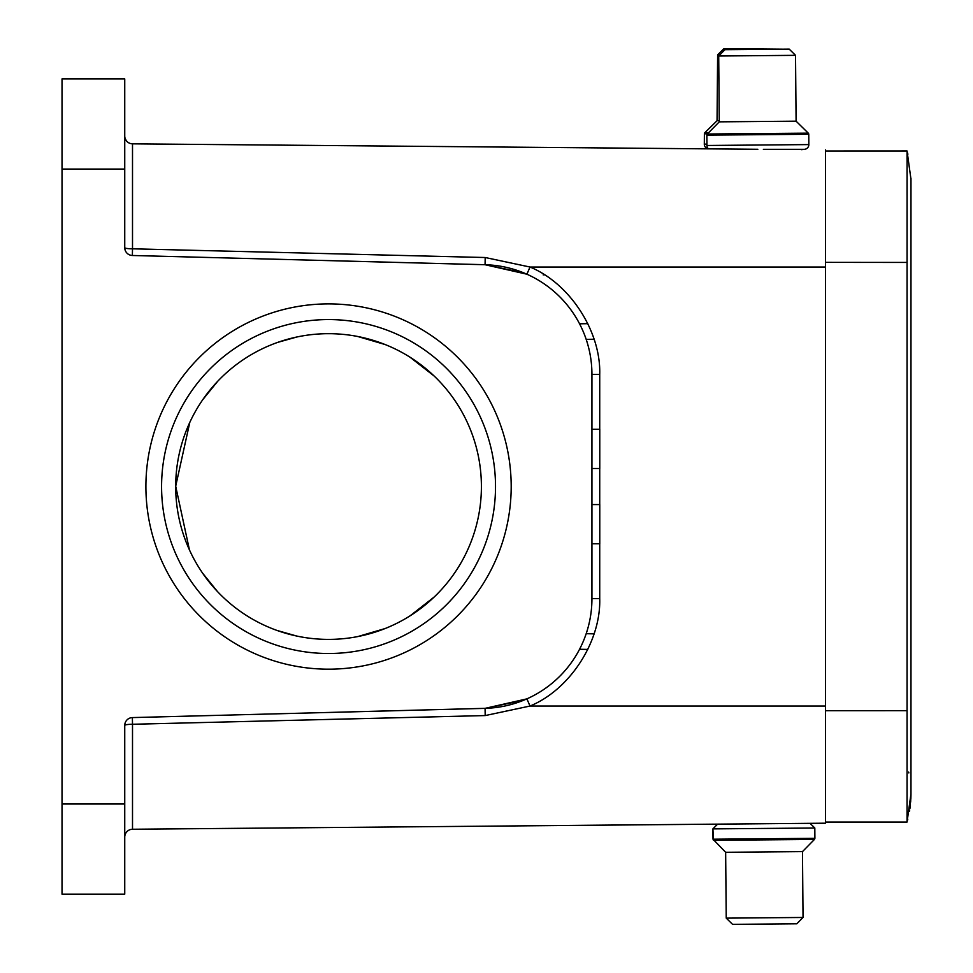 <?xml version="1.0" encoding="UTF-8"?>
<svg xmlns="http://www.w3.org/2000/svg" width="973" height="973" viewBox="0 0 973 973"><rect width="100%" height="100%" fill="white"/><g stroke="black" fill="none" stroke-linecap="round" stroke-linejoin="round"><path stroke-width="1.46" d="M124.739 135.989A7.845 7.845 0 0 0 132.51 143.834A7.845 7.845 0 0 1 130.127 143.432L128.545 142.715A7.845 7.845 0 0 1 126.417 140.83L125.176 138.58A7.845 7.845 0 0 1 124.739 135.989A7.845 7.845 0 0 0 132.51 143.834L757.858 149.283M763.367 149.331L804.185 149.331A4.707 4.707 0 0 0 808.843 144.588L808.758 134.262L706.848 135.15L706.945 145.476L808.843 144.588M710.193 148.869L711.604 148.881M706.945 145.476A4.707 4.707 0 0 0 708.417 148.857L708.94 148.857M709.925 148.869L710.813 148.881M778.497 823.608L825.53 823.194L825.53 149.878M591.706 367.453L591.937 374.435L599.721 374.435C601.034 331.343 569.728 283.338 530.03 267.04L485.199 257.517L132.51 248.808L132.364 255.485L485.065 264.729A109.742 109.742 0 0 1 591.937 374.435L591.937 598.638A109.742 109.742 0 0 1 485.065 708.344L132.364 717.587A7.845 7.845 0 0 0 124.739 725.42L124.739 894.163L62.029 894.163L124.739 894.163M907.079 151.131L907.055 262.43L825.53 262.357M907.055 230.248L907.055 211.056M907.055 194.722L907.055 180.26M907.055 173.486L907.055 168.499M907.055 159.037L907.055 153.612M825.53 822.039L907.055 822.039L910.971 793.822L907.055 822.039L907.055 710.679L907.055 822.039L910.971 793.822L910.971 179.251L907.043 150.997L825.53 151.034L907.055 151.034L825.53 151.034L907.055 151.034L825.53 151.034L907.055 151.034L910.971 179.239M907.055 153.503L907.055 156.823M907.055 212.467L907.055 216.115M127.341 831.246L128.095 830.65M128.923 830.151L129.798 829.75M130.71 829.47L131.635 829.3M132.133 829.264L132.523 829.251A7.845 7.845 180 0 0 124.739 837.084A7.845 7.845 180 0 1 132.51 829.251L132.437 829.251M825.53 823.194L132.51 829.251L132.51 724.265L485.199 715.569L530.03 706.033C569.983 689.65 601.01 641.475 599.721 598.638L591.937 598.638L591.706 605.692M763.513 823.742L717.575 824.143L763.513 823.742M764.121 823.73L810.059 823.328L764.121 823.73M485.199 257.517L485.065 264.717L132.364 255.485A7.845 7.845 0 0 1 124.739 247.653L124.739 78.922L62.029 78.922L62.029 894.163M511.19 486.536A182.644 182.644 0 0 1 328.546 669.181A182.644 182.644 0 0 1 145.901 486.536A182.644 182.644 0 0 1 328.546 303.892A182.644 182.644 0 0 1 511.19 486.536M545.184 284.578L548.723 287.157M825.53 267.052L530.03 267.04L526.892 274.204L485.065 264.729L523.766 272.878M825.53 710.716L907.055 710.679L907.055 262.43M907.055 487.485L907.055 424.325M452.676 575.748L455.595 571.528M458.04 567.758L458.903 566.359M325.809 639.37L331.063 639.37M357.748 636.585L385.101 628.546M410.107 615.812L434.189 597.008M434.189 376.065L410.107 357.261M385.101 344.527L357.748 336.5M331.063 333.703L325.76 333.703M458.818 406.568L458.04 405.315M455.595 401.545L452.676 397.337M479.835 464.693L479.239 460.898M479.239 512.175L479.835 508.38M587.826 649.417L579.555 649.271L587.826 649.417M328.546 639.395A152.858 152.858 0 0 0 481.404 486.536A152.858 152.858 0 0 0 328.546 333.678A152.858 152.858 0 0 0 175.687 486.536A152.858 152.858 0 0 0 328.546 639.395M579.555 323.802L587.801 323.668M296.753 337.023L277.828 342.338M217.794 381.185L202.81 399.611M189.796 422.391L175.687 486.196L189.443 549.903M202.591 573.146L217.429 591.499M277.013 630.443L296.716 636.05M495.512 486.536A166.967 166.967 0 0 1 328.546 653.503A166.967 166.967 0 0 1 161.579 486.536A166.967 166.967 0 0 1 328.546 319.57A166.967 166.967 0 0 1 495.512 486.536M907.748 819.473L907.055 821.638M907.055 820.142L907.055 815.861M907.055 764.413L907.055 761.178M907.055 748.979L907.055 741.973M907.055 733.253L907.055 723.596M907.055 718.062L907.055 710.716M523.766 700.207L485.065 708.356L132.364 717.587L132.51 724.265A7.845 1.155 0 0 0 124.739 725.42M548.906 685.77L545.184 688.507M485.199 715.569L485.065 708.356L526.892 698.869L530.017 706.033L825.53 706.033M591.888 601.582L591.937 543.773L599.769 543.773L599.769 504.573L591.937 504.573L591.937 468.5L599.769 468.5L599.769 429.3L591.937 429.3L591.937 374.435L591.937 429.3M802.47 851.618L814.45 839.431L802.47 851.618L803.041 917.466L796.826 923.791L732.56 924.35L726.235 918.135L803.041 917.466L802.47 851.618L725.651 852.287L713.002 839.213L814.9 838.325L814.815 827.999L712.905 828.887L717.575 824.143M708.38 148.82A4.707 4.707 0 0 1 704.306 144.113L706.933 144.138M801.46 149.672A4.707 4.707 0 0 0 803.236 149.331M719.266 120.725L717.052 120.713L704.866 132.693L708.599 132.717L704.866 132.693A1.569 1.569 90.5 0 0 704.391 133.787L704.306 144.113M717.052 120.713L717.624 54.865L723.948 48.65L783.374 49.173M719.801 54.889L717.624 54.865M706.848 135.15A1.569 1.569 89.5 0 1 707.298 134.031L808.283 133.155A1.569 1.569 -90.5 0 1 808.758 134.262M707.298 134.031L719.278 121.844L796.096 121.175L795.525 55.339L718.706 56.008L724.921 49.684L789.2 49.112L795.525 55.339M808.283 133.155L796.096 121.175M719.278 121.844L718.706 56.008M132.51 143.834L132.51 248.82A7.845 1.155 180 0 1 124.739 247.653M62.029 804.014L124.739 804.014M124.739 169.059L62.029 169.059M599.721 374.435L599.721 429.3M599.721 468.5L599.721 504.573M599.721 543.773L599.721 598.638M586.184 339.37L594.053 339.224L586.184 339.37M594.041 633.849L586.184 633.703L594.041 633.849M543.189 274.885L544.26 274.885M591.937 598.638L591.937 543.773M591.937 504.573L591.937 468.5M814.45 839.431L814.9 838.325L814.45 839.431L713.464 840.307L712.905 828.887L713.002 839.213M707.517 133.824L704.391 133.787M591.888 371.491L591.937 374.435M910.971 495.026L910.971 179.251L907.043 151.022M907.602 153.029L907.894 154.208M910.971 179.178L910.971 178.485M909.5 811.214L909.706 810.01M910.85 798.906L910.971 794.479M910.971 793.968L910.643 802.093M909.937 808.441L910.959 795.926M908.66 772.088L908.843 772.939M910.947 791.438L910.971 792.399M814.815 827.999L810.059 823.328M732.56 924.35L726.235 918.135L725.651 852.287"/></g></svg>
